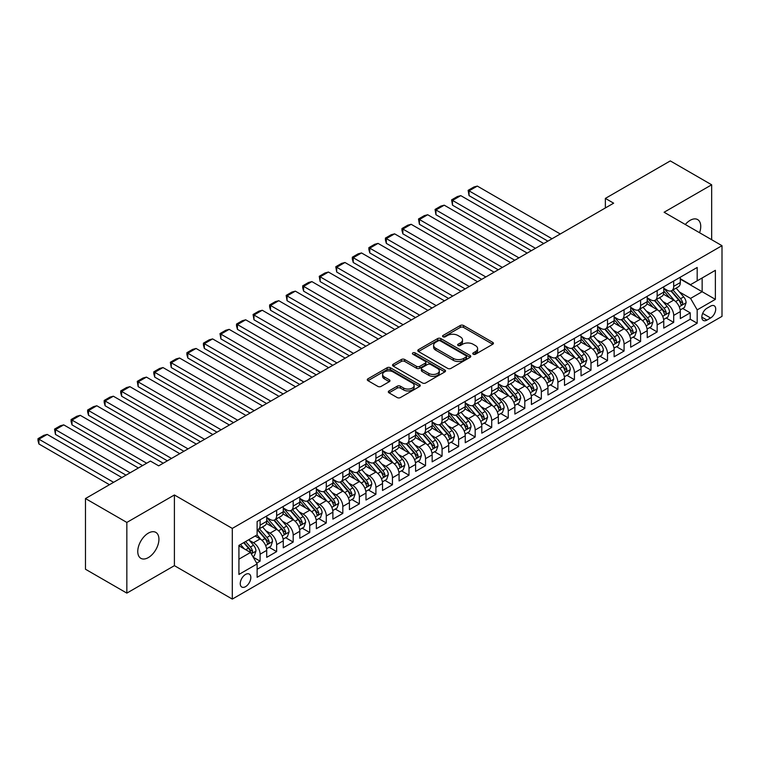 <?xml version="1.0" encoding="UTF-8"?>
<svg xmlns="http://www.w3.org/2000/svg" width="760" height="760" viewBox="0 0 760 760"><rect width="100%" height="100%" fill="white"/><g stroke="black" fill="none" stroke-linecap="round" stroke-linejoin="round"><path stroke-width="1.14" d="M473.233 354.217A1.605 0.931 0 0 0 475.503 354.217L492.756 344.251A2.299 1.33 0 0 0 493.43 343.311A2.299 1.33 0 0 0 492.756 342.38L463.524 325.498A2.299 1.33 0 0 0 460.275 325.498L443.023 335.464A1.605 0.931 0 0 0 442.558 336.119A1.605 0.931 0 0 0 443.023 336.775A1.605 0.931 0 0 0 445.303 336.775L447.535 335.483A7.353 4.246 0 0 1 457.928 335.483L460.36 336.889A7.353 4.246 0 0 1 462.507 339.891A7.353 4.246 0 0 1 460.36 342.893L458.128 344.185A1.605 0.931 0 0 0 457.653 344.841A1.605 0.931 0 0 0 458.128 345.496A1.605 0.931 0 0 0 460.398 345.496L462.631 344.204A7.353 4.246 0 0 1 473.024 344.204L475.465 345.61A7.353 4.246 0 0 1 477.612 348.612A7.353 4.246 0 0 1 475.465 351.614L473.233 352.906A1.605 0.931 0 0 0 472.758 353.562A1.605 0.931 0 0 0 473.233 354.217L473.233 352.906M148.343 557.583A14.972 8.645 120 0 0 158.127 544.388A14.972 8.645 120 0 0 155.838 532.389A14.972 8.645 120 0 0 148.343 533.13A14.972 8.645 120 0 0 138.567 546.326A14.972 8.645 120 0 0 140.857 558.325A14.972 8.645 120 0 0 148.343 557.583M699.561 232.731A14.972 8.645 120 0 0 697.642 219.583A14.972 8.645 120 0 0 690.156 220.324A14.972 8.645 120 0 0 685.292 224.494M245.537 586.672A7.486 4.322 120 0 0 250.429 580.07A7.486 4.322 120 0 0 249.28 574.075A7.486 4.322 120 0 0 245.537 574.446A7.486 4.322 120 0 0 240.654 581.039A7.486 4.322 120 0 0 241.794 587.043A7.486 4.322 120 0 0 245.537 586.672M388.987 390.944A2.299 1.33 0 0 0 388.322 391.884A2.299 1.33 0 0 0 388.987 392.815L397.195 397.556A2.299 1.33 0 0 0 400.434 397.556L419.596 386.488A2.299 1.33 0 0 0 420.27 385.548A2.299 1.33 0 0 0 419.596 384.617L390.374 367.735A2.299 1.33 0 0 0 387.125 367.735L367.963 378.803A2.299 1.33 0 0 0 367.289 379.743A2.299 1.33 0 0 0 367.963 380.674L377.862 386.394A2.299 1.33 0 0 0 381.111 386.394L389.32 381.662A2.299 1.33 0 0 0 389.984 380.722A2.299 1.33 0 0 0 389.32 379.781L384.398 376.95A6.146 3.543 0 0 1 382.603 374.442A6.146 3.543 0 0 1 386.394 371.165A6.146 3.543 0 0 1 393.091 371.934L412.338 383.04A6.146 3.543 0 0 1 414.133 385.548A6.146 3.543 0 0 1 410.343 388.825A6.146 3.543 0 0 1 403.645 388.056L400.434 386.203A2.299 1.33 0 0 0 397.195 386.203L388.987 390.944L388.987 392.815M174.401 494.978L126.844 522.433L85.481 498.56L85.481 569.24L126.844 593.114L174.401 565.658L232.303 599.089L232.303 528.409L174.401 494.978L174.401 565.658M711.664 239.714L711.664 184.794L664.097 212.249L722 245.679L232.303 528.409M711.664 184.794L670.301 160.911L605.369 198.407L605.369 207.955M85.481 498.56L150.413 461.063L158.688 465.842L613.643 203.177L605.369 198.407M447.697 368.391A2.299 1.33 0 0 0 450.946 368.391L470.108 357.333A2.299 1.33 0 0 0 470.772 356.392A2.299 1.33 0 0 0 470.108 355.452L440.876 338.58A2.299 1.33 0 0 0 437.627 338.58L418.465 349.647A2.299 1.33 0 0 0 417.791 350.578A2.299 1.33 0 0 0 418.465 351.519L447.697 368.391M413.506 354.559A1.605 0.931 0 0 1 415.131 354.787L444.818 371.925L425.685 382.974A2.299 1.33 0 0 1 422.446 382.974L393.214 366.101L393.214 364.22A2.299 1.33 0 0 0 392.54 365.161A2.299 1.33 0 0 0 393.214 366.101M393.214 364.22L401.413 359.49A2.299 1.33 0 0 1 404.662 359.49L416.518 366.329A2.299 1.33 0 0 0 419.767 366.329L425.201 363.195A2.299 1.33 0 0 0 425.875 362.254A2.299 1.33 0 0 0 425.201 361.313L412.86 354.188A1.605 0.931 0 0 1 412.395 353.533A1.605 0.931 0 0 1 413.383 352.678A1.605 0.931 0 0 1 415.131 352.877L444.856 370.034A2.299 1.33 0 0 1 445.522 370.975A2.299 1.33 0 0 1 444.856 371.906L444.856 370.034M256.671 563.15L260.101 561.165L253.232 557.203M249.327 540.332L253.479 542.735A9.357 5.405 60 0 1 260.101 554.192L266.712 550.373L266.712 557.346L276.64 551.617L269.116 547.267M265.876 530.784L270.028 533.178A9.357 5.405 60 0 1 276.64 544.644L283.262 540.825L283.262 547.798L293.189 542.061L285.655 537.719M282.416 521.227L286.567 523.63A9.357 5.405 60 0 1 293.189 535.087L299.801 531.269L299.801 538.241L309.728 532.513L302.204 528.172M298.955 511.679L303.116 514.083A9.357 5.405 60 0 1 309.728 525.54L316.35 521.721L316.35 528.694L326.277 522.966L318.744 518.614M315.505 502.132L319.656 504.526A9.357 5.405 60 0 1 326.277 515.992L332.889 512.164L332.889 519.137L342.817 513.408L335.293 509.067M332.044 492.575L336.205 494.978A9.357 5.405 60 0 1 342.817 506.435L349.438 502.617L349.438 509.589L359.366 503.861L351.832 499.51M348.593 483.027L352.744 485.421A9.357 5.405 60 0 1 359.366 496.888L365.978 493.069L365.978 500.042L375.905 494.304L368.381 489.962M365.132 473.47L369.284 475.874A9.357 5.405 60 0 1 375.905 487.331L382.527 483.512L382.527 490.485L392.445 484.756L384.921 480.405M381.681 463.923L385.833 466.317A9.357 5.405 60 0 1 392.445 477.784L399.066 473.964L399.066 480.938L408.994 475.199L401.47 470.858M398.221 454.375L402.373 456.769A9.357 5.405 60 0 1 408.994 468.236L415.606 464.408L415.606 471.38L425.534 465.652L418.009 461.31M414.77 444.818L418.921 447.222A9.357 5.405 60 0 1 425.534 458.679L432.155 454.86L432.155 461.833L442.082 456.104L434.549 451.753M431.309 435.271L435.461 437.665A9.357 5.405 60 0 1 442.082 449.131L448.695 445.312L448.695 452.276L458.622 446.548L451.098 442.206M447.849 425.714L452.01 428.117A9.357 5.405 60 0 1 458.622 439.574L465.243 435.755L465.243 442.728L475.171 437L467.637 432.649M464.398 416.166L468.549 418.56A9.357 5.405 60 0 1 475.171 430.027L481.783 426.208L481.783 433.181L491.711 427.443L484.186 423.101M480.938 406.619L485.099 409.013A9.357 5.405 60 0 1 491.711 420.47L498.332 416.651L498.332 423.624L508.259 417.895L500.726 413.554M497.486 397.062L501.638 399.465A9.357 5.405 60 0 1 508.259 410.923L514.871 407.103L514.871 414.077L524.799 408.348L517.275 403.997M514.026 387.514L518.178 389.909A9.357 5.405 60 0 1 524.799 401.375L531.42 397.546L531.42 404.519L541.339 398.791L533.814 394.449M530.575 377.957L534.726 380.361A9.357 5.405 60 0 1 541.339 391.818L547.96 387.999L547.96 394.972L557.887 389.243L550.364 384.892M547.114 368.41L551.266 370.804A9.357 5.405 60 0 1 557.887 382.27L564.5 378.452L564.5 385.424L574.427 379.687L566.903 375.345M563.663 358.853L567.815 361.256A9.357 5.405 60 0 1 574.427 372.713L581.048 368.894L581.048 375.867L590.976 370.139L583.442 365.788M580.203 349.305L584.355 351.699A9.357 5.405 60 0 1 590.976 363.166L597.588 359.347L597.588 366.32L607.515 360.591L599.991 356.24M596.742 339.758L600.903 342.152A9.357 5.405 60 0 1 607.515 353.618L614.137 349.79L614.137 356.763L624.064 351.034L616.531 346.693M613.292 330.201L617.443 332.604A9.357 5.405 60 0 1 624.064 344.062L630.676 340.242L630.676 347.216L640.604 341.487L633.08 337.136M629.831 320.653L633.992 323.048A9.357 5.405 60 0 1 640.604 334.514L647.225 330.695L647.225 337.668L657.153 331.93L649.619 327.588M646.38 311.096L650.531 313.5A9.357 5.405 60 0 1 657.153 324.957L663.765 321.138L663.765 328.111L673.692 322.382L673.692 315.409A9.357 5.405 -120 0 0 667.071 303.943L662.919 301.549M666.168 318.031L673.692 322.382M266.712 550.373A9.357 5.405 -120 0 0 260.101 538.916L255.132 536.047M283.262 540.825A9.357 5.405 -120 0 0 276.64 529.359L266.409 523.45M299.801 531.269A9.357 5.405 -120 0 0 293.189 519.811L282.957 513.903M316.35 521.721A9.357 5.405 -120 0 0 309.728 510.255L299.497 504.355M332.889 512.164A9.357 5.405 -120 0 0 326.277 500.707L316.046 494.798M349.438 502.617A9.357 5.405 -120 0 0 342.817 491.159L332.585 485.25M365.978 493.069A9.357 5.405 -120 0 0 359.366 481.602L349.135 475.693M382.527 483.512A9.357 5.405 -120 0 0 375.905 472.055L365.674 466.146M399.066 473.964A9.357 5.405 -120 0 0 392.445 462.498L382.213 456.589M415.606 464.408A9.357 5.405 -120 0 0 408.994 452.95L398.762 447.041M432.155 454.86A9.357 5.405 -120 0 0 425.534 443.394L415.302 437.494M448.695 445.312A9.357 5.405 -120 0 0 442.082 433.846L431.851 427.937M465.243 435.755A9.357 5.405 -120 0 0 458.622 424.298L448.39 418.389M481.783 426.208A9.357 5.405 -120 0 0 475.171 414.741L464.94 408.832M498.332 416.651A9.357 5.405 -120 0 0 491.711 405.194L481.479 399.285M514.871 407.103A9.357 5.405 -120 0 0 508.259 395.637L498.028 389.737M531.42 397.546A9.357 5.405 -120 0 0 524.799 386.089L514.567 380.18M547.96 387.999A9.357 5.405 -120 0 0 541.339 376.542L531.107 370.633M564.5 378.452A9.357 5.405 -120 0 0 557.887 366.985L547.656 361.076M581.048 368.894A9.357 5.405 -120 0 0 574.427 357.438L564.195 351.528M597.588 359.347A9.357 5.405 -120 0 0 590.976 347.88L580.744 341.981M614.137 349.79A9.357 5.405 -120 0 0 607.515 338.333L597.284 332.424M630.676 340.242A9.357 5.405 -120 0 0 624.064 328.776L613.833 322.876M647.225 330.695A9.357 5.405 -120 0 0 640.604 319.228L630.372 313.32M663.765 321.138A9.357 5.405 -120 0 0 657.153 309.681L646.922 303.772M710.581 306.147L706.942 308.247A7.248 4.189 120 0 0 702.211 314.64A7.248 4.189 120 0 0 703.323 320.445A7.248 4.189 120 0 0 706.942 320.093L710.581 317.984A7.248 4.189 120 0 0 715.322 311.6A7.248 4.189 120 0 0 714.21 305.786A7.248 4.189 120 0 0 710.581 306.147M232.303 599.089L722 316.359L722 245.679M238.925 559.16L250.505 552.472L257.117 563.939L257.117 577.306L697.186 323.238L697.186 309.871L690.564 298.404L679.468 292.001M257.117 563.939L238.925 574.446L238.925 545.404L257.117 534.897L257.117 521.531L697.186 267.463L697.186 280.829L715.378 270.322L715.378 299.364L697.186 309.871M266.712 517.512L270.028 519.431A9.357 5.405 60 0 0 274.702 519.887L281.323 516.068A9.357 5.405 -120 0 0 283.262 511.784L283.262 506.435M283.262 507.965L286.567 509.875A9.357 5.405 60 0 0 291.251 510.34L297.863 506.521A9.357 5.405 -120 0 0 299.801 502.236L299.801 496.888M299.801 498.417L303.116 500.327A9.357 5.405 60 0 0 307.791 500.783L314.412 496.964A9.357 5.405 -120 0 0 316.35 492.679L316.35 487.331M316.35 488.861L319.656 490.77A9.357 5.405 60 0 0 324.339 491.236L330.952 487.417A9.357 5.405 -120 0 0 332.889 483.132L332.889 477.784M332.889 479.313L336.205 481.222A9.357 5.405 60 0 0 340.879 481.688L347.5 477.859A9.357 5.405 -120 0 0 349.438 473.584L349.438 468.226M349.438 469.756L352.744 471.666A9.357 5.405 60 0 0 357.428 472.131L364.04 468.312A9.357 5.405 -120 0 0 365.978 464.027L365.978 458.679M365.978 460.208L369.284 462.118A9.357 5.405 60 0 0 373.967 462.583L380.589 458.764A9.357 5.405 -120 0 0 382.527 454.48L382.527 449.131M382.527 450.661L385.833 452.57A9.357 5.405 60 0 0 390.507 453.026L397.128 449.207A9.357 5.405 -120 0 0 399.066 444.923L399.066 439.574M399.066 441.104L402.373 443.013A9.357 5.405 60 0 0 407.056 443.479L413.668 439.66A9.357 5.405 -120 0 0 415.606 435.375L415.606 430.027M415.606 431.556L418.921 433.466A9.357 5.405 60 0 0 423.595 433.931L430.217 430.103A9.357 5.405 -120 0 0 432.155 425.818L432.155 420.47M432.155 421.999L435.461 423.909A9.357 5.405 60 0 0 440.144 424.374L446.756 420.555A9.357 5.405 -120 0 0 448.695 416.271L448.695 410.923M448.695 412.452L452.01 414.361A9.357 5.405 60 0 0 456.684 414.827L463.305 411.008A9.357 5.405 -120 0 0 465.243 406.724L465.243 401.375M465.243 402.895L468.549 404.814A9.357 5.405 60 0 0 473.233 405.27L479.845 401.451A9.357 5.405 -120 0 0 481.783 397.166L481.783 391.818M481.783 393.347L485.099 395.257A9.357 5.405 60 0 0 489.772 395.722L496.394 391.903A9.357 5.405 -120 0 0 498.332 387.619L498.332 382.27M498.332 383.8L501.638 385.709A9.357 5.405 60 0 0 506.322 386.175L512.933 382.346A9.357 5.405 -120 0 0 514.871 378.062L514.871 372.713M514.871 374.243L518.178 376.152A9.357 5.405 60 0 0 522.861 376.618L529.482 372.799A9.357 5.405 -120 0 0 531.42 368.514L531.42 363.166M531.42 364.695L534.726 366.605A9.357 5.405 60 0 0 539.4 367.07L546.022 363.251A9.357 5.405 -120 0 0 547.96 358.967L547.96 353.618M547.96 355.138L551.266 357.048A9.357 5.405 60 0 0 555.95 357.513L562.561 353.695A9.357 5.405 -120 0 0 564.5 349.41L564.5 344.062M564.5 345.591L567.815 347.5A9.357 5.405 60 0 0 572.489 347.966L579.111 344.147A9.357 5.405 -120 0 0 581.048 339.863L581.048 334.514M581.048 336.043L584.355 337.953A9.357 5.405 60 0 0 589.038 338.409L595.65 334.59A9.357 5.405 -120 0 0 597.588 330.305L597.588 324.957M597.588 326.486L600.903 328.396A9.357 5.405 60 0 0 605.577 328.861L612.199 325.042A9.357 5.405 -120 0 0 614.137 320.758L614.137 315.409M614.137 316.939L617.443 318.849A9.357 5.405 60 0 0 622.126 319.314L628.739 315.485A9.357 5.405 -120 0 0 630.676 311.201L630.676 305.852M630.676 307.382L633.992 309.291A9.357 5.405 60 0 0 638.666 309.757L645.288 305.938A9.357 5.405 -120 0 0 647.225 301.653L647.225 296.305M647.225 297.834L650.531 299.744A9.357 5.405 60 0 0 655.215 300.209L661.827 296.39A9.357 5.405 -120 0 0 663.765 292.106L663.765 286.757M257.117 569.288L690.232 319.228L690.232 312.825L680.314 318.563L680.314 311.591A9.357 5.405 -120 0 0 673.692 300.124L663.461 294.215M663.765 288.287L667.071 290.197A9.357 5.405 -120 0 0 671.755 290.652A9.357 5.405 -120 0 0 673.692 286.368L673.692 281.019M671.755 290.652L678.376 286.834A9.357 5.405 -120 0 0 680.314 282.549L680.314 277.201M260.101 519.811L260.101 525.16A9.357 5.405 60 0 1 258.162 529.444A9.357 5.405 60 0 1 257.117 529.825M258.162 529.444L264.774 525.625A9.357 5.405 -120 0 0 266.712 521.341L266.712 515.992M276.64 510.255L276.64 515.603A9.357 5.405 60 0 1 274.702 519.887M293.189 500.707L293.189 506.056A9.357 5.405 60 0 1 291.251 510.34M309.728 491.15L309.728 496.508A9.357 5.405 60 0 1 307.791 500.783M326.277 481.602L326.277 486.951A9.357 5.405 60 0 1 324.339 491.236M342.817 472.055L342.817 477.403A9.357 5.405 60 0 1 340.879 481.688M359.366 462.498L359.366 467.846A9.357 5.405 60 0 1 357.428 472.131M375.905 452.95L375.905 458.299A9.357 5.405 60 0 1 373.967 462.583M392.445 443.394L392.445 448.742A9.357 5.405 60 0 1 390.507 453.026M408.994 433.846L408.994 439.195A9.357 5.405 60 0 1 407.056 443.479M425.534 424.298L425.534 429.647A9.357 5.405 60 0 1 423.595 433.931M442.082 414.741L442.082 420.09A9.357 5.405 60 0 1 440.144 424.374M458.622 405.194L458.622 410.542A9.357 5.405 60 0 1 456.684 414.827M475.171 395.637L475.171 400.985A9.357 5.405 60 0 1 473.233 405.27M491.711 386.089L491.711 391.438A9.357 5.405 60 0 1 489.772 395.722M508.259 376.533L508.259 381.89A9.357 5.405 60 0 1 506.322 386.175M524.799 366.985L524.799 372.334A9.357 5.405 60 0 1 522.861 376.618M541.339 357.438L541.339 362.786A9.357 5.405 60 0 1 539.4 367.07M557.887 347.88L557.887 353.229A9.357 5.405 60 0 1 555.95 357.513M574.427 338.333L574.427 343.681A9.357 5.405 60 0 1 572.489 347.966M590.976 328.776L590.976 334.124A9.357 5.405 60 0 1 589.038 338.409M607.515 319.228L607.515 324.577A9.357 5.405 60 0 1 605.577 328.861M624.064 309.681L624.064 315.029A9.357 5.405 60 0 1 622.126 319.314M640.604 300.124L640.604 305.472A9.357 5.405 60 0 1 638.666 309.757M657.153 290.577L657.153 295.925A9.357 5.405 60 0 1 655.215 300.209M657.153 324.957L657.153 331.93M640.604 334.514L640.604 341.487M624.064 344.062L624.064 351.034M607.515 353.618L607.515 360.591M590.976 363.166L590.976 370.139M574.427 372.713L574.427 379.687M557.887 382.27L557.887 389.243M541.339 391.818L541.339 398.791M524.799 401.375L524.799 408.348M508.259 410.923L508.259 417.895M491.711 420.47L491.711 427.443M475.171 430.027L475.171 437M458.622 439.574L458.622 446.548M442.082 449.131L442.082 456.104M425.534 458.679L425.534 465.652M408.994 468.236L408.994 475.199M392.445 477.784L392.445 484.756M375.905 487.331L375.905 494.304M359.366 496.888L359.366 503.861M342.817 506.435L342.817 513.408M326.277 515.992L326.277 522.966M309.728 525.54L309.728 532.513M293.189 535.087L293.189 542.061M276.64 544.644L276.64 551.617M260.101 554.192L260.101 561.165M250.505 552.472L238.925 545.784M690.564 298.404L702.145 291.716L702.145 277.97L715.378 270.322M680.314 279.11L715.378 299.364M680.314 278.73L690.564 284.648L697.186 280.829M126.844 522.433L126.844 593.114M682.708 308.484L690.232 312.825M690.232 319.228L697.186 323.238M473.869 354.445L475.465 353.523A7.353 4.246 0 0 0 477.612 350.522L477.612 348.612M462.507 339.891L462.507 341.8A7.353 4.246 0 0 1 460.36 344.802L458.774 345.724M492.727 344.27L463.524 327.408A2.299 1.33 0 0 0 460.275 327.408L443.669 337.003M470.07 357.352L440.876 340.49A2.299 1.33 0 0 0 437.627 340.49L418.494 351.538M466.041 357.048A1.605 0.931 0 0 0 466.516 356.392A1.605 0.931 0 0 0 466.041 355.737L440.382 340.926A1.605 0.931 0 0 0 438.111 340.926L435.755 342.285A7.353 4.246 0 0 0 433.608 345.287A7.353 4.246 0 0 0 435.755 348.289L453.292 358.406A7.353 4.246 0 0 0 463.685 358.406L466.041 357.048L466.041 358.957A1.605 0.931 0 0 0 466.516 358.302L466.516 356.392M433.608 345.287L433.608 347.197A7.353 4.246 0 0 0 435.755 350.198L435.755 348.289M466.041 358.957L463.685 360.316A7.353 4.246 0 0 1 453.292 360.316L435.755 350.198M393.243 366.111L401.413 361.399L401.413 359.49M425.875 362.254L425.875 364.163A2.299 1.33 0 0 1 425.201 365.104L419.767 368.239A2.299 1.33 0 0 1 416.518 368.239L404.662 361.399A2.299 1.33 0 0 0 401.413 361.399M428.82 373.435A6.146 3.543 0 0 0 435.508 374.205A6.146 3.543 0 0 0 439.299 370.927A6.146 3.543 0 0 0 437.503 368.419L430.72 364.505A2.299 1.33 0 0 0 427.481 364.505L422.037 367.64A2.299 1.33 0 0 0 421.363 368.581A2.299 1.33 0 0 0 422.037 369.522L428.82 373.435L428.82 375.345A6.146 3.543 0 0 0 435.508 376.115A6.146 3.543 0 0 0 439.299 372.837L439.299 370.927M421.363 368.581L421.363 370.49A2.299 1.33 0 0 0 422.037 371.431L422.037 369.522M428.82 375.345L422.037 371.431M414.133 385.548L414.133 387.457A6.146 3.543 0 0 1 410.343 390.735A6.146 3.543 0 0 1 403.645 389.965L400.434 388.123A2.299 1.33 0 0 0 397.195 388.123L389.025 392.834M382.603 374.442L382.603 376.352A6.146 3.543 0 0 0 384.398 378.86L384.398 376.95M389.281 381.681L384.398 378.86M419.567 386.507L390.374 369.645A2.299 1.33 0 0 0 387.125 369.645L367.992 380.693M680.172 309.947L684.447 307.477L686.1 302.708A6.204 3.581 -120 0 0 683.686 296.885L676.125 288.135M552.017 238.754L469.043 190.855L477.318 186.086L560.281 233.985M674.614 300.732L665.646 290.349A17.898 10.336 -120 0 0 663.765 288.382M469.043 195.633L468.141 190.332L469.043 190.855L469.043 195.633L547.875 241.148M669.693 297.815L664.677 292.011A14.858 8.578 -120 0 0 663.765 291.013M670.909 290.995L678.556 299.849A6.204 3.581 60 0 1 680.77 304.114C681.701 305.358 682.356 304.978 682.755 302.964A6.204 3.581 -120 0 0 680.542 298.699L672.98 289.949M671.365 290.852L679.573 300.361A3.154 1.824 60 0 1 680.371 301.596L682.755 302.964M680.77 304.114L681.216 304.855M468.141 190.332L473.926 186.989L477.318 186.086M663.622 319.504L667.897 317.034L669.56 312.255A6.204 3.581 -120 0 0 667.137 306.432L659.585 297.683M535.467 248.311L452.504 200.412L460.778 195.633L543.742 243.532M658.065 310.279L649.106 299.905A17.898 10.336 -120 0 0 647.225 297.939M452.504 205.181L451.592 199.88L452.504 200.412L452.504 205.181L531.335 250.695M653.153 307.373L648.137 301.568A14.858 8.578 -120 0 0 647.225 300.57M654.369 300.542L662.017 309.396A6.204 3.581 60 0 1 664.221 313.671C665.152 314.916 665.817 314.535 666.207 312.522A6.204 3.581 -120 0 0 664.003 308.247L656.44 299.497M654.816 300.399L663.033 309.909A3.154 1.824 60 0 1 663.832 311.144L666.207 312.522M664.221 313.671L664.677 314.402M451.592 199.88L457.387 196.545L460.778 195.633M647.083 329.051L651.358 326.581L653.011 321.803A6.204 3.581 -120 0 0 650.598 315.989L643.036 307.23M518.928 257.858L435.955 209.959L444.229 205.181L527.193 253.09M641.525 319.837L632.558 309.453A17.898 10.336 -120 0 0 630.676 307.486M435.955 214.738L435.052 209.437L435.955 209.959L435.955 214.738L514.786 260.252M636.605 316.92L631.598 311.115A14.858 8.578 -120 0 0 630.676 310.118M637.82 310.099L645.468 318.944A6.204 3.581 60 0 1 647.681 323.219C648.612 324.463 649.278 324.083 649.667 322.069A6.204 3.581 -120 0 0 647.453 317.803L639.892 309.054M638.276 309.947L646.484 319.466A3.154 1.824 60 0 1 647.283 320.701L649.667 322.069M647.681 323.219L648.128 323.95M435.052 209.437L440.838 206.093L444.229 205.181M630.543 338.599L634.818 336.138L636.471 331.36A6.204 3.581 -120 0 0 634.058 325.536L626.496 316.787M502.379 267.416L419.416 219.516L427.69 214.738L510.653 262.637M624.976 329.384L616.018 319.01A17.898 10.336 -120 0 0 614.137 317.043M419.416 224.285L418.503 218.984L419.416 219.516L419.416 224.285L498.247 269.8M620.065 326.477L615.049 320.673A14.858 8.578 -120 0 0 614.137 319.666M621.281 319.647L628.928 328.5A6.204 3.581 60 0 1 631.132 332.766C632.063 334.02 632.728 333.63 633.118 331.626A6.204 3.581 -120 0 0 630.914 327.351L623.352 318.601M621.727 319.504L629.945 329.013A3.154 1.824 60 0 1 630.743 330.248L633.118 331.626M631.132 332.766L631.588 333.507M418.503 218.984L424.298 215.641L427.69 214.738M613.994 348.156L618.269 345.686L619.922 340.908A6.204 3.581 -120 0 0 617.51 335.094L609.947 326.334M485.839 276.963L402.876 229.064L411.141 224.285L494.114 272.184M608.437 338.941L599.469 328.558A17.898 10.336 -120 0 0 597.588 326.591M402.876 233.843L401.964 230.451L401.964 228.541L402.876 229.064L402.876 233.843L481.697 279.348M603.516 336.024L598.51 330.22A14.858 8.578 -120 0 0 597.588 329.222M604.732 329.194L612.38 338.048A6.204 3.581 60 0 1 614.593 342.323C615.524 343.567 616.189 343.188 616.578 341.173A6.204 3.581 -120 0 0 614.365 336.908L606.812 328.149M605.188 329.051L613.406 338.561A3.154 1.824 60 0 1 614.194 339.796L616.578 341.173M614.593 342.323L615.039 343.055M401.964 228.541L407.749 225.197L411.141 224.285M597.455 357.703L601.73 355.233L603.383 350.464A6.204 3.581 -120 0 0 600.97 344.641L593.408 335.891M469.291 286.52L386.327 238.611L394.601 233.843L477.565 281.741M591.897 348.488L582.929 338.105A17.898 10.336 -120 0 0 581.048 336.138M386.327 243.39L385.415 239.998L385.415 238.089L386.327 238.611L386.327 243.39L465.158 288.904M586.976 345.572L581.961 339.767A14.858 8.578 -120 0 0 581.048 338.77M588.192 338.751L595.84 347.605A6.204 3.581 60 0 1 598.044 351.87C598.984 353.115 599.64 352.735 600.029 350.731A6.204 3.581 -120 0 0 597.825 346.455L590.264 337.706M588.639 338.608L596.856 348.118A3.154 1.824 60 0 1 597.654 349.353L600.029 350.731M598.044 351.87L598.5 352.611M385.415 238.089L391.21 234.745L394.601 233.843M580.906 367.26L585.181 364.791L586.834 360.012A6.204 3.581 -120 0 0 584.421 354.188L576.869 345.439M452.751 296.067L369.787 248.168L378.052 243.39L461.026 291.289M575.348 358.036L566.38 347.662A17.898 10.336 -120 0 0 564.5 345.695M369.787 252.947L368.875 249.555L368.875 247.646L369.787 248.168L369.787 252.947L448.618 298.452M570.437 355.129L565.421 349.324A14.858 8.578 -120 0 0 564.5 348.327M571.653 348.298L579.291 357.152A6.204 3.581 60 0 1 581.505 361.427C582.436 362.672 583.1 362.292 583.49 360.278A6.204 3.581 -120 0 0 581.276 356.003L573.724 347.253M572.1 348.156L580.317 357.666A3.154 1.824 60 0 1 581.106 358.901L583.49 360.278M581.505 361.427L581.961 362.159M368.875 247.646L374.661 244.302L378.052 243.39M564.366 376.808L568.642 374.338L570.294 369.569A6.204 3.581 -120 0 0 567.881 363.745L560.319 354.996M436.202 305.615L353.238 257.716L361.513 252.947L444.476 300.846M558.809 367.593L549.841 357.209A17.898 10.336 -120 0 0 547.96 355.243M353.238 262.495L352.327 259.103L352.327 257.194L353.238 257.716L353.238 262.495L432.07 308.009M553.888 364.676L548.872 358.872A14.858 8.578 -120 0 0 547.96 357.874M555.104 357.856L562.751 366.7A6.204 3.581 60 0 1 564.965 370.975C565.896 372.219 566.552 371.839 566.95 369.825A6.204 3.581 -120 0 0 564.737 365.56L557.175 356.81M555.55 357.703L563.768 367.222A3.154 1.824 60 0 1 564.566 368.457L566.95 369.825M564.965 370.975L565.411 371.706M352.327 257.194L358.122 253.849L361.513 252.947M547.817 386.365L552.092 383.895L553.745 379.116A6.204 3.581 -120 0 0 551.332 373.293L543.78 364.543M419.662 315.172L336.699 267.273L344.964 262.495L427.937 310.394M542.26 377.14L533.302 366.766A17.898 10.336 -120 0 0 531.42 364.8M336.699 272.042L335.787 266.741L336.699 267.273L336.699 272.042L415.53 317.556M537.348 374.233L532.332 368.429A14.858 8.578 -120 0 0 531.42 367.431M538.564 367.403L546.202 376.257A6.204 3.581 60 0 1 548.416 380.522C549.347 381.776 550.012 381.387 550.401 379.382A6.204 3.581 -120 0 0 548.188 375.108L540.635 366.358M539.011 367.26L547.228 376.77A3.154 1.824 60 0 1 548.026 378.005L550.401 379.382M548.416 380.522L548.872 381.263M335.787 266.741L341.572 263.397L344.964 262.495M531.278 395.912L535.553 393.442L537.206 388.664A6.204 3.581 -120 0 0 534.793 382.85L527.231 374.091M403.123 324.719L320.15 276.82L328.424 272.042L411.388 319.941M525.721 386.697L516.753 376.314A17.898 10.336 -120 0 0 514.871 374.347M320.15 281.599L319.248 276.298L320.15 276.82L320.15 281.599L398.981 327.113M520.799 383.781L515.783 377.976A14.858 8.578 -120 0 0 514.871 376.979M522.015 376.96L529.663 385.805A6.204 3.581 60 0 1 531.876 390.079C532.808 391.324 533.463 390.944 533.862 388.93A6.204 3.581 -120 0 0 531.649 384.665L524.086 375.905M522.471 376.808L530.679 386.317A3.154 1.824 60 0 1 531.477 387.562L533.862 388.93M531.876 390.079L532.323 390.811M319.248 276.298L325.033 272.954L328.424 272.042M514.729 405.46L519.004 402.999L520.667 398.221A6.204 3.581 -120 0 0 518.244 392.397L510.692 383.648M386.574 334.276L303.61 286.368L311.885 281.599L394.849 329.498M509.171 396.245L500.213 385.871A17.898 10.336 -120 0 0 498.332 383.895M303.61 291.147L302.698 287.755L302.698 285.845L303.61 286.368L303.61 291.147L382.441 336.661M504.26 393.328L499.244 387.524A14.858 8.578 -120 0 0 498.332 386.526M505.476 386.507L513.123 395.361A6.204 3.581 60 0 1 515.327 399.627C516.258 400.881 516.923 400.491 517.313 398.487A6.204 3.581 -120 0 0 515.109 394.212L507.547 385.462M505.922 386.365L514.14 395.874A3.154 1.824 60 0 1 514.938 397.109L517.313 398.487M515.327 399.627L515.783 400.368M302.698 285.845L308.493 282.501L311.885 281.599M498.189 415.017L502.464 412.547L504.117 407.769A6.204 3.581 -120 0 0 501.704 401.945L494.142 393.195M370.034 343.824L287.062 295.925L295.336 291.147L378.299 339.045M492.632 405.792L483.664 395.418A17.898 10.336 -120 0 0 481.783 393.452M287.062 300.703L286.159 295.402L287.062 295.925L287.062 300.703L365.892 346.209M487.711 402.885L482.704 397.081A14.858 8.578 -120 0 0 481.783 396.084M488.927 396.055L496.575 404.909A6.204 3.581 60 0 1 498.788 409.184C499.719 410.428 500.384 410.048 500.773 408.034A6.204 3.581 -120 0 0 498.56 403.759L490.998 395.01M489.383 395.912L497.591 405.422A3.154 1.824 60 0 1 498.389 406.657L500.773 408.034M498.788 409.184L499.234 409.916M286.159 295.402L291.945 292.058L295.336 291.147M481.65 424.565L485.925 422.094L487.578 417.325A6.204 3.581 -120 0 0 485.165 411.502L477.603 402.752M353.485 353.372L270.522 305.472L278.797 300.703L361.76 348.602M476.083 415.349L467.124 404.966A17.898 10.336 -120 0 0 465.243 402.999M270.522 310.251L269.61 306.859L269.61 304.95L270.522 305.472L270.522 310.251L349.353 355.765M471.171 412.433L466.155 406.628A14.858 8.578 -120 0 0 465.243 405.631M472.387 405.612L480.035 414.466A6.204 3.581 60 0 1 482.239 418.731C483.17 419.976 483.835 419.596 484.224 417.582A6.204 3.581 -120 0 0 482.02 413.316L474.458 404.567M472.834 405.469L481.051 414.979A3.154 1.824 60 0 1 481.849 416.214L484.224 417.582M482.239 418.731L482.695 419.463M269.61 304.95L275.405 301.606L278.797 300.703M465.101 434.122L469.376 431.651L471.029 426.873A6.204 3.581 -120 0 0 468.616 421.049L461.054 412.3M336.946 362.928L253.983 315.029L262.248 310.251L345.22 358.15M459.543 424.897L450.575 414.523A17.898 10.336 -120 0 0 448.695 412.556M253.983 319.798L253.07 314.498L253.983 315.029L253.983 319.798L332.804 365.313M454.623 421.99L449.616 416.185A14.858 8.578 -120 0 0 448.695 415.188M455.838 415.159L463.486 424.013A6.204 3.581 60 0 1 465.699 428.288C466.63 429.533 467.295 429.153 467.685 427.139A6.204 3.581 -120 0 0 465.471 422.864L457.919 414.115M456.294 415.017L464.512 424.526A3.154 1.824 60 0 1 465.3 425.762L467.685 427.139M465.699 428.288L466.146 429.02M253.07 314.498L258.856 311.163L262.248 310.251M448.561 443.669L452.837 441.199L454.49 436.42A6.204 3.581 -120 0 0 452.077 430.606L444.514 421.847M320.397 372.476L237.434 324.577L245.708 319.798L328.672 367.707M443.004 434.454L434.036 424.07A17.898 10.336 -120 0 0 432.155 422.104M237.434 329.356L236.521 325.964L236.521 324.055L237.434 324.577L237.434 329.356L316.264 374.87M438.083 431.537L433.067 425.733A14.858 8.578 -120 0 0 432.155 424.735M439.299 424.716L446.947 433.561A6.204 3.581 60 0 1 449.151 437.836C450.091 439.08 450.747 438.7 451.136 436.686A6.204 3.581 -120 0 0 448.932 432.421L441.37 423.662M439.745 424.565L447.963 434.083A3.154 1.824 60 0 1 448.761 435.318L451.136 436.686M449.151 437.836L449.606 438.567M236.521 324.055L242.316 320.71L245.708 319.798M432.012 453.216L436.287 450.756L437.94 445.977A6.204 3.581 -120 0 0 435.527 440.154L427.975 431.404M303.858 382.033L220.894 334.134L229.159 329.356L312.132 377.255M426.455 444.001L417.487 433.627A17.898 10.336 -120 0 0 415.606 431.651M220.894 338.903L219.982 333.602L220.894 334.134L220.894 338.903L299.725 384.417M421.543 441.094L416.527 435.28A14.858 8.578 -120 0 0 415.606 434.283M422.759 434.264L430.397 443.118A6.204 3.581 60 0 1 432.611 447.383C433.542 448.637 434.207 448.248 434.596 446.243A6.204 3.581 -120 0 0 432.383 441.969L424.83 433.219M423.206 434.122L431.423 443.631A3.154 1.824 60 0 1 432.212 444.866L434.596 446.243M432.611 447.383L433.067 448.124M219.982 333.602L225.767 330.258L229.159 329.356M415.473 462.773L419.748 460.303L421.401 455.525A6.204 3.581 -120 0 0 418.988 449.711L411.426 440.952M287.308 391.58L204.345 343.681L212.619 338.903L295.583 386.802M409.916 453.558L400.947 443.175A17.898 10.336 -120 0 0 399.066 441.208M204.345 348.46L203.433 345.069L203.433 343.159L204.345 343.681L204.345 348.46L283.176 393.965M404.994 450.642L399.978 444.837A14.858 8.578 -120 0 0 399.066 443.84M406.21 443.811L413.858 452.666A6.204 3.581 60 0 1 416.072 456.94C417.002 458.185 417.658 457.805 418.057 455.791A6.204 3.581 -120 0 0 415.844 451.526L408.281 442.766M406.657 443.669L414.874 453.178A3.154 1.824 60 0 1 415.673 454.413L418.057 455.791M416.072 456.94L416.518 457.672M203.433 343.159L209.228 339.815L212.619 338.903M398.924 472.321L403.199 469.851L404.852 465.082A6.204 3.581 -120 0 0 402.439 459.258L394.887 450.509M270.769 401.128L187.805 353.229L196.07 348.46L279.043 396.359M393.366 463.106L384.408 452.722A17.898 10.336 -120 0 0 382.527 450.756M187.805 358.007L186.893 354.616L186.893 352.706L187.805 353.229L187.805 358.007L266.637 403.522M388.455 460.19L383.439 454.385A14.858 8.578 -120 0 0 382.527 453.387M389.671 453.368L397.309 462.222A6.204 3.581 60 0 1 399.522 466.488C400.453 467.733 401.118 467.352 401.508 465.348A6.204 3.581 -120 0 0 399.294 461.073L391.742 452.323M390.117 453.226L398.335 462.735A3.154 1.824 60 0 1 399.133 463.97L401.508 465.348M399.522 466.488L399.978 467.229M186.893 352.706L192.689 349.363L196.07 348.46M382.384 481.878L386.659 479.408L388.312 474.63A6.204 3.581 -120 0 0 385.899 468.806L378.337 460.056M254.23 410.685L171.256 362.786L179.531 358.007L262.495 405.906M376.827 472.653L367.859 462.279A17.898 10.336 -120 0 0 365.978 460.313M171.256 367.555L170.354 362.254L171.256 362.786L171.256 367.555L250.087 413.07M371.906 469.747L366.89 463.942A14.858 8.578 -120 0 0 365.978 462.945M373.122 462.916L380.769 471.77A6.204 3.581 60 0 1 382.983 476.045C383.914 477.289 384.57 476.909 384.969 474.895A6.204 3.581 -120 0 0 382.755 470.62L375.193 461.871M373.578 462.773L381.786 472.283A3.154 1.824 60 0 1 382.584 473.518L384.969 474.895M382.983 476.045L383.43 476.776M170.354 362.254L176.139 358.919L179.531 358.007M365.835 491.425L370.11 488.956L371.773 484.186A6.204 3.581 -120 0 0 369.351 478.363L361.798 469.613M237.68 420.233L154.717 372.334L162.991 367.555L245.955 415.463M360.278 482.21L351.32 471.827A17.898 10.336 -120 0 0 349.438 469.86M154.717 377.112L153.805 373.72L153.805 371.811L154.717 372.334L154.717 377.112L233.548 422.626M355.366 479.294L350.351 473.49A14.858 8.578 -120 0 0 349.438 472.492M356.582 472.473L364.23 481.317A6.204 3.581 60 0 1 366.434 485.592C367.365 486.837 368.03 486.457 368.419 484.443A6.204 3.581 -120 0 0 366.215 480.177L358.653 471.428M357.029 472.321L365.247 481.84A3.154 1.824 60 0 1 366.044 483.075L368.419 484.443M366.434 485.592L366.89 486.324M153.805 371.811L159.6 368.467L162.991 367.555M349.296 500.983L353.571 498.512L355.224 493.734A6.204 3.581 -120 0 0 352.811 487.911L345.249 479.161M221.141 429.789L138.168 381.89L146.442 377.112L229.406 425.011M343.738 491.758L334.77 481.384A17.898 10.336 -120 0 0 332.889 479.417M138.168 386.659L137.266 381.358L138.168 381.89L138.168 386.659L216.999 432.174M338.817 488.851L333.811 483.046A14.858 8.578 -120 0 0 332.889 482.039M340.034 482.02L347.681 490.875A6.204 3.581 60 0 1 349.894 495.14C350.825 496.394 351.49 496.005 351.88 494A6.204 3.581 -120 0 0 349.666 489.725L342.104 480.976M340.49 481.878L348.697 491.387A3.154 1.824 60 0 1 349.495 492.622L351.88 494M349.894 495.14L350.341 495.881M137.266 381.358L143.051 378.014L146.442 377.112M332.756 510.53L337.031 508.06L338.684 503.281A6.204 3.581 -120 0 0 336.272 497.467L328.709 488.708M204.592 439.337L121.628 391.438L129.903 386.659L212.866 434.558M327.19 501.315L318.231 490.931A17.898 10.336 -120 0 0 316.35 488.965M121.628 396.216L120.716 392.825L120.716 390.916L121.628 391.438L121.628 396.216L200.459 441.721M322.278 498.398L317.262 492.594A14.858 8.578 -120 0 0 316.35 491.596M323.494 491.568L331.141 500.422A6.204 3.581 60 0 1 333.345 504.697C334.276 505.942 334.941 505.561 335.331 503.547A6.204 3.581 -120 0 0 333.127 499.282L325.565 490.523M323.94 491.425L332.158 500.935A3.154 1.824 60 0 1 332.956 502.179L335.331 503.547M333.345 504.697L333.801 505.428M120.716 390.916L126.511 387.572L129.903 386.659M316.207 520.077L320.483 517.617L322.135 512.839A6.204 3.581 -120 0 0 319.722 507.015L312.16 498.265M188.052 448.894L105.089 400.985L113.354 396.216L196.327 444.115M310.65 510.862L301.682 500.488A17.898 10.336 -120 0 0 299.801 498.512M105.089 405.764L104.177 402.373L104.177 400.463L105.089 400.985L105.089 405.764L183.91 451.278M305.729 507.946L300.723 502.142A14.858 8.578 -120 0 0 299.801 501.144M306.945 501.125L314.592 509.979A6.204 3.581 60 0 1 316.806 514.244C317.737 515.489 318.402 515.109 318.791 513.105A6.204 3.581 -120 0 0 316.578 508.829L309.026 500.08M307.401 500.983L315.618 510.492A3.154 1.824 60 0 1 316.407 511.727L318.791 513.105M316.806 514.244L317.252 514.986M104.177 400.463L109.962 397.119L113.354 396.216M299.668 529.635L303.943 527.164L305.596 522.386A6.204 3.581 -120 0 0 303.183 516.562L295.621 507.813M171.504 458.441L88.54 410.542L96.814 405.764L179.778 453.663M294.11 520.41L285.142 510.036A17.898 10.336 -120 0 0 283.262 508.069M88.54 415.321L87.628 411.93L87.628 410.02L88.54 410.542L88.54 415.321L167.371 460.826M289.19 517.503L284.173 511.698A14.858 8.578 -120 0 0 283.262 510.701M290.405 510.672L298.053 519.526A6.204 3.581 60 0 1 300.257 523.802C301.197 525.046 301.853 524.666 302.242 522.652A6.204 3.581 -120 0 0 300.038 518.377L292.476 509.627M290.852 510.53L299.07 520.039A3.154 1.824 60 0 1 299.867 521.274L302.242 522.652M300.257 523.802L300.713 524.533M87.628 410.02L93.423 406.676L96.814 405.764M283.119 539.182L287.394 536.712L289.047 531.943A6.204 3.581 -120 0 0 286.634 526.119L279.081 517.37M146.689 463.22L72.001 420.09L80.265 415.321L163.239 463.22M277.562 529.967L268.594 519.583A17.898 10.336 -120 0 0 266.712 517.617M72.001 424.868L71.088 421.477L71.088 419.567L72.001 420.09L72.001 424.868L142.557 465.604M272.65 527.05L267.634 521.246A14.858 8.578 -120 0 0 266.712 520.248M273.866 520.23L281.504 529.074A6.204 3.581 60 0 1 283.717 533.349C284.648 534.593 285.313 534.214 285.703 532.2A6.204 3.581 -120 0 0 283.49 527.934L275.937 519.184M274.312 520.077L282.53 529.596A3.154 1.824 60 0 1 283.319 530.832L285.703 532.2M283.717 533.349L284.173 534.081M71.088 419.567L76.874 416.224L80.265 415.321M266.579 548.739L270.854 546.269L272.507 541.49A6.204 3.581 -120 0 0 270.094 535.667L262.533 526.917M130.15 472.767L55.451 429.647L63.726 424.868L138.415 467.989M261.022 539.514L257.06 534.936M55.451 434.416L54.539 429.115L55.451 429.647L55.451 434.416L126.008 475.152M256.101 536.607L255.455 535.857M257.317 529.777L264.964 538.631A6.204 3.581 60 0 1 267.178 542.896C268.109 544.15 268.764 543.77 269.163 541.756A6.204 3.581 -120 0 0 266.95 537.481L259.388 528.732M257.763 529.635L265.981 539.144A3.154 1.824 60 0 1 266.779 540.379L269.163 541.756M267.178 542.896L267.624 543.637M54.539 429.115L60.334 425.771L63.726 424.868M252.899 556.633L254.305 555.817L255.958 551.038A6.204 3.581 -120 0 0 253.545 545.224L248.786 539.714M113.601 482.315L38.912 439.195L47.187 434.416L121.875 477.546M244.349 548.919L240.521 544.483M38.912 443.973L38 440.581L38 438.672L38.912 439.195L38.912 443.973L109.468 484.709M239.561 546.155L238.925 545.423M243.666 542.668L248.416 548.178A6.204 3.581 60 0 1 250.629 552.453C251.56 553.698 252.225 553.318 252.615 551.304A6.204 3.581 -120 0 0 250.401 547.038L245.641 541.528M244.045 542.45L249.441 548.701A3.154 1.824 60 0 1 250.24 549.936L252.615 551.304M250.629 552.453L251.085 553.185M38 438.672L43.795 435.328L47.187 434.416M253.479 542.735L260.101 538.916M270.028 533.178L276.64 529.359M286.567 523.63L293.189 519.811M303.116 514.083L309.728 510.255M319.656 504.526L326.277 500.707M336.205 494.978L342.817 491.159M352.744 485.421L359.366 481.602M369.284 475.874L375.905 472.055M385.833 466.317L392.445 462.498M402.373 456.769L408.994 452.95M418.921 447.222L425.534 443.394M435.461 437.665L442.082 433.846M452.01 428.117L458.622 424.298M468.549 418.56L475.171 414.741M485.099 409.013L491.711 405.194M501.638 399.465L508.259 395.637M518.178 389.909L524.799 386.089M534.726 380.361L541.339 376.542M551.266 370.804L557.887 366.985M567.815 361.256L574.427 357.438M584.355 351.699L590.976 347.88M600.903 342.152L607.515 338.333M617.443 332.604L624.064 328.776M633.992 323.048L640.604 319.228M650.531 313.5L657.153 309.681M667.071 303.943L673.692 300.124M673.692 286.368L680.314 282.549M260.101 525.16L266.712 521.341M276.64 515.603L283.262 511.784M293.189 506.056L299.801 502.236M309.728 496.508L316.35 492.679M326.277 486.951L332.889 483.132M342.817 477.403L349.438 473.584M359.366 467.846L365.978 464.027M375.905 458.299L382.527 454.48M392.445 448.742L399.066 444.923M408.994 439.195L415.606 435.375M425.534 429.647L432.155 425.818M442.082 420.09L448.695 416.271M458.622 410.542L465.243 406.724M475.171 400.985L481.783 397.166M491.711 391.438L498.332 387.619M508.259 381.89L514.871 378.062M524.799 372.334L531.42 368.514M541.339 362.786L547.96 358.967M557.887 353.229L564.5 349.41M574.427 343.681L581.048 339.863M590.976 334.124L597.588 330.305M607.515 324.577L614.137 320.758M624.064 315.029L630.676 311.201M640.604 305.472L647.225 301.653M657.153 295.925L663.765 292.106M673.692 315.409L680.314 311.591M702.649 313.405L710.581 317.984M701.812 317.129L706.942 320.093M475.465 353.523L475.465 351.614M458.128 345.496L458.128 344.185M460.36 344.802L460.36 342.893M443.023 336.775L443.023 335.464M460.275 327.408L460.275 325.498M463.524 327.408L463.524 325.498M492.756 344.251L492.756 342.38M418.465 351.519L418.465 349.647M437.627 340.49L437.627 338.58M440.876 340.49L440.876 338.58M470.108 357.333L470.108 355.452M453.292 360.316L453.292 358.406M463.685 360.316L463.685 358.406M404.662 361.399L404.662 359.49M416.518 368.239L416.518 366.329M419.767 368.239L419.767 366.329M425.201 365.104L425.201 363.195M415.131 354.787L415.131 352.877M397.195 388.123L397.195 386.203M400.434 388.123L400.434 386.203M403.645 389.965L403.645 388.056M389.32 381.662L389.32 379.781M367.963 380.674L367.963 378.803M387.125 369.645L387.125 367.735M390.374 369.645L390.374 367.735M419.596 386.488L419.596 384.617M679.221 306.774L686.061 302.822M665.646 290.349L666.501 289.864M680.542 298.699L683.686 296.885M675.602 301.549L678.556 299.849M662.682 316.322L669.512 312.379M649.106 299.905L649.952 299.411M664.003 308.247L667.137 306.432M659.053 311.106L662.017 309.396M646.133 325.869L652.973 321.926M632.558 309.453L633.413 308.959M647.453 317.803L650.598 315.989M642.514 320.653L645.468 318.944M629.593 335.426L636.424 331.483M616.018 319.01L616.873 318.516M630.914 327.351L634.058 325.536M625.964 330.21L628.928 328.5M613.054 344.974L619.885 341.031M599.469 328.558L600.324 328.063M614.365 336.908L617.51 335.094M609.425 339.758L612.38 338.048M596.505 354.53L603.336 350.578M582.929 338.105L583.784 337.62M597.825 346.455L600.97 344.641M592.885 349.305L595.84 347.605M579.966 364.078L586.796 360.135M566.38 347.662L567.236 347.168M581.276 356.003L584.421 354.188M576.336 358.863L579.291 357.152M563.417 373.625L570.256 369.683M549.841 357.209L550.696 356.725M564.737 365.56L567.881 363.745M559.797 368.41L562.751 366.7M546.877 383.183L553.707 379.24M533.302 366.766L534.147 366.272M548.188 375.108L551.332 373.293M543.248 377.967L546.202 376.257M530.328 392.73L537.168 388.787M516.753 376.314L517.607 375.82M531.649 384.665L534.793 382.85M526.708 387.514L529.663 385.805M513.788 402.287L520.619 398.335M500.213 385.871L501.058 385.377M515.109 394.212L518.244 392.397M510.159 397.062L513.123 395.361M497.249 411.834L504.079 407.892M483.664 395.418L484.519 394.924M498.56 403.759L501.704 401.945M493.62 406.619L496.575 404.909M480.7 421.391L487.531 417.44M467.124 404.966L467.979 404.481M482.02 413.316L485.165 411.502M477.071 416.166L480.035 414.466M464.16 430.939L470.991 426.997M450.575 414.523L451.43 414.029M465.471 422.864L468.616 421.049M460.531 425.724L463.486 424.013M447.611 440.486L454.442 436.544M434.036 424.07L434.891 423.577M448.932 432.421L452.077 430.606M443.992 435.271L446.947 433.561M431.072 450.043L437.902 446.091M417.487 433.627L418.342 433.133M432.383 441.969L435.527 440.154M427.443 444.818L430.397 443.118M414.523 459.591L421.363 455.648M400.947 443.175L401.802 442.681M415.844 451.526L418.988 449.711M410.903 454.375L413.858 452.666M397.983 469.148L404.814 465.196M384.408 452.722L385.253 452.238M399.294 461.073L402.439 459.258M394.354 463.923L397.309 462.222M381.434 478.695L388.274 474.753M367.859 462.279L368.714 461.785M382.755 470.62L385.899 468.806M377.815 473.48L380.769 471.77M364.895 488.243L371.726 484.3M351.32 471.827L352.165 471.333M366.215 480.177L369.351 478.363M361.266 483.027L364.23 481.317M348.356 497.8L355.186 493.858M334.77 481.384L335.625 480.89M349.666 489.725L352.811 487.911M344.726 492.584L347.681 490.875M331.806 507.347L338.637 503.405M318.231 490.931L319.086 490.438M333.127 499.282L336.272 497.467M328.177 502.132L331.141 500.422M315.267 516.904L322.097 512.952M301.682 500.488L302.537 499.994M316.578 508.829L319.722 507.015M311.638 511.679L314.592 509.979M298.718 526.452L305.558 522.51M285.142 510.036L285.998 509.542M300.038 518.377L303.183 516.562M295.099 521.236L298.053 519.526M282.178 536.009L289.009 532.057M268.594 519.583L269.448 519.099M283.49 527.934L286.634 526.119M278.549 530.784L281.504 529.074M265.63 545.556L272.469 541.614M266.95 537.481L270.094 535.667M262.01 540.341L264.964 538.631M251.294 553.841L255.92 551.161M250.401 547.038L253.545 545.224M245.746 549.727L248.416 548.178"/></g></svg>

